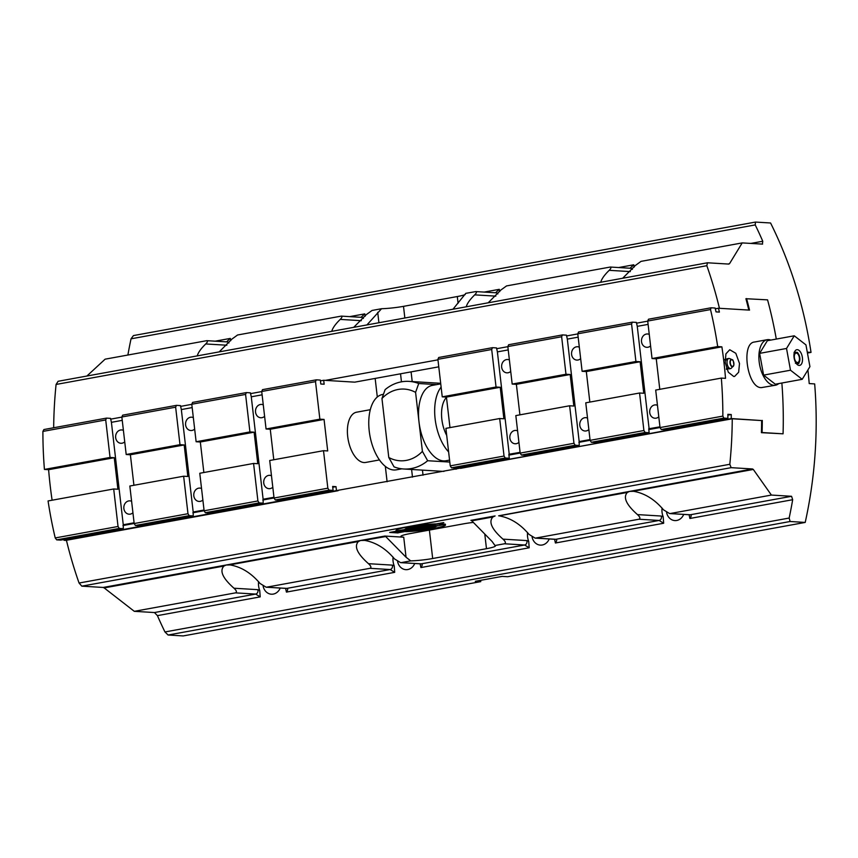 <?xml version="1.0" encoding="UTF-8"?>
<svg xmlns="http://www.w3.org/2000/svg" width="858" height="858" viewBox="0 0 858 858"><rect width="100%" height="100%" fill="white"/><g stroke="black" fill="none" stroke-linecap="round" stroke-linejoin="round"><path stroke-width="1.29" d="M794.958 361.057A5.588 2.885 79.7 0 0 797.522 363.32L795.409 363.288M793.94 355.266L794.015 354.89A5.588 2.885 79.7 0 0 793.94 355.437M794.133 352.263L796.245 352.284A5.588 2.885 79.7 0 0 794.015 354.89L794.133 352.263M796.245 352.284L797.522 352.466L799.109 355.191A5.588 2.885 79.7 0 0 796.245 352.284M799.109 355.191L799.742 360.714A5.588 2.885 79.7 0 0 799.109 355.191M799.742 360.714L798.798 363.492L797.522 363.32A5.588 2.885 79.7 0 0 799.742 360.714M796.61 363.91A7.979 4.118 79.7 0 0 796.61 363.889L798.798 363.492M797.425 362.526A4.783 2.467 -100.3 0 1 794.433 355.309A4.783 2.467 -100.3 0 1 798.787 355.566A4.783 2.467 -100.3 0 1 797.425 362.526M388.781 457.486L394.036 466.859A43.887 37.302 -86.5 0 0 403.721 468.994A43.887 37.302 -86.5 0 0 427.659 460.725L422.404 451.351A35.907 30.513 93.5 0 1 388.781 457.486L381.96 398.52A35.907 30.513 93.5 0 1 415.583 392.374L418.725 383.515A43.887 37.302 -86.5 0 0 409.03 381.381A43.887 37.302 -86.5 0 0 385.103 389.65L381.96 398.52M415.583 392.374L422.404 451.351M42.9 431.413L43.908 429.536L106.499 418.114L105.716 419.948L42.9 431.413A398.949 339.06 -86.5 0 0 44.423 469.433L48.616 469.691A398.949 339.06 93.5 0 0 52.113 500.214M275.279 499.967L274.045 498.015L327.842 488.191L329.075 490.143L275.279 499.967L279.3 500.214L333.097 490.39L332.647 486.454L336.004 486.658L336.454 490.594L64.06 540.304L66.452 540.454M64.06 540.304A398.949 339.06 93.5 0 1 63.878 539.521M56.682 539.854L60.704 540.1L123.295 528.678L119.262 528.431L56.682 539.854L55.223 537.945L118.039 526.48L119.262 528.431M118.039 526.48L113.696 488.974L48.069 500.954A398.949 339.06 -86.5 0 0 55.223 537.945M316.312 379.826L315.519 381.66L261.722 391.473L262.516 389.65L316.312 379.826L320.334 380.073L320.795 384.009L324.152 384.212L323.691 380.276L354.751 382.153L438.77 366.827M327.842 488.191L323.509 450.686L327.702 450.943L324.056 419.423L319.862 419.165L315.519 381.66M333.097 490.39L329.075 490.143M781.863 383.022A398.949 339.06 93.5 0 1 783.064 433.816L761.411 432.668A398.949 339.06 -86.5 0 0 761.625 420.559L732.249 418.779L336.454 490.594M375.161 378.432L377.305 397.007M385.328 466.344L387.108 481.756M370.302 409.695L356.553 412.205A25.536 13.17 79.7 0 0 347.619 426.823A25.536 13.17 79.7 0 0 365.712 462.441L379.472 459.931M121.857 416.999L122.64 415.175L176.437 405.351L175.643 407.185L121.857 416.999L126.19 454.504L130.384 454.761L133.923 485.285M191.784 404.236L192.578 402.413L246.375 392.589L245.581 394.423L191.784 404.236L196.128 441.752L200.322 441.999L203.861 472.522M257.915 500.954L259.137 502.906L205.341 512.73L204.118 510.778L257.915 500.954L253.571 463.449L199.775 473.262L204.118 510.778M135.403 525.493L134.18 523.541L187.977 513.717L189.2 515.669L135.403 525.493L139.436 525.74L193.232 515.915L189.2 515.669M246.375 392.589L250.397 392.835L251.276 396.804L263.127 499.238L273.959 497.265M176.437 405.351L180.47 405.598L181.338 409.566L193.189 512.001L204.032 510.027M106.499 418.114L110.532 418.361L111.411 422.329L123.262 524.764L134.095 522.79M187.977 513.717L183.633 476.211L129.837 486.025L134.18 523.541M323.509 450.686L269.712 460.499L274.045 498.015M273.788 459.759L270.259 429.236L266.066 428.989L261.722 391.473M205.341 512.73L209.373 512.977L263.17 503.153L259.137 502.906M194.659 429.097A6.682 5.684 93.5 0 1 191.999 430.448A6.682 5.684 93.5 0 1 190.83 430.523A6.682 5.684 93.5 0 1 185.564 423.498A6.682 5.684 93.5 0 1 191.645 417.181A6.682 5.684 93.5 0 1 193.329 417.599M124.732 441.859A6.682 5.684 93.5 0 1 122.061 443.211A6.682 5.684 93.5 0 1 120.892 443.286A6.682 5.684 93.5 0 1 115.626 436.261A6.682 5.684 93.5 0 1 121.707 429.944A6.682 5.684 93.5 0 1 123.402 430.362M132.936 512.784A6.682 5.684 93.5 0 1 130.266 514.135A6.682 5.684 93.5 0 1 129.097 514.199A6.682 5.684 93.5 0 1 123.831 507.185A6.682 5.684 93.5 0 1 129.912 500.858A6.682 5.684 93.5 0 1 131.606 501.276M202.874 500.021A6.682 5.684 93.5 0 1 200.204 501.372A6.682 5.684 93.5 0 1 199.035 501.437A6.682 5.684 93.5 0 1 193.769 494.423A6.682 5.684 93.5 0 1 199.85 488.095A6.682 5.684 93.5 0 1 201.533 488.513M272.801 487.258A6.682 5.684 93.5 0 1 270.141 488.61A6.682 5.684 93.5 0 1 268.972 488.674A6.682 5.684 93.5 0 1 263.706 481.66A6.682 5.684 93.5 0 1 269.787 475.332A6.682 5.684 93.5 0 1 271.471 475.75M264.596 416.334A6.682 5.684 93.5 0 1 261.937 417.685A6.682 5.684 93.5 0 1 260.768 417.76A6.682 5.684 93.5 0 1 255.502 410.746A6.682 5.684 93.5 0 1 261.583 404.418A6.682 5.684 93.5 0 1 263.267 404.837M324.056 419.423L270.259 429.236M319.862 419.165L266.066 428.989M44.423 469.433L110.049 457.453L114.253 457.711L48.616 469.691M126.19 454.504L179.987 444.691L184.18 444.948L130.384 454.761M196.128 441.752L249.925 431.928L254.118 432.185L200.322 441.999M114.253 457.711L117.9 489.232L113.696 488.974M184.18 444.948L187.838 476.469L183.633 476.211M254.118 432.185L257.765 463.706L253.571 463.449M249.925 431.928L245.581 394.423M263.17 503.153L263.127 499.238M179.987 444.691L175.643 407.185M193.232 515.915L193.189 512.001M110.049 457.453L105.716 419.948M123.295 528.678L123.262 524.764M110.628 419.154L121.868 417.106M180.555 406.392L191.795 404.343M250.493 393.64L261.733 391.58M320.431 380.877L323.691 380.276M262.108 394.819L251.276 396.804M122.244 420.345L111.411 422.329M192.171 407.582L181.338 409.566M336.004 486.658L332.732 487.247M274.045 497.962L262.805 500.01M204.107 510.724L192.868 512.773M134.17 523.487L122.93 525.536M338.138 490.701L66.42 540.283A398.949 339.06 93.5 0 0 79.065 583.032L81.821 586.164L731.145 467.664L752.52 468.961L629.59 491.398L633.569 491.302C644.766 493.253 654.74 499.431 663.513 509.845L669.594 513.556L689.811 514.789A3.196 2.713 -86.5 0 0 690.368 514.757L669.594 513.556M325.375 380.373L437.966 359.834M761.625 420.559L731.241 418.554L460.521 468.361M761.411 432.668L762.086 432.539A398.949 339.06 -86.5 0 0 762.301 420.431M783.064 433.816L762.086 432.539M748.82 310.07A398.949 339.06 -86.5 0 0 745.913 298.713L767.567 299.86A398.949 339.06 93.5 0 1 776.297 339.082M715.304 308.816L718.478 308.236L749.527 310.113A398.949 339.06 -86.5 0 0 746.578 298.584M722.854 416.109L723.852 418.103L661.261 429.526L660.038 427.574L722.854 416.109A398.949 339.06 -86.5 0 0 721.331 378.088L725.525 378.346A398.949 339.06 93.5 0 0 721.878 346.825L717.685 346.568A398.949 339.06 -86.5 0 0 710.521 309.577L647.715 321.042L648.498 319.208L711.089 307.786L715.122 308.033A398.949 339.06 -86.5 0 1 716.033 311.883L719.39 312.087A398.949 339.06 93.5 0 0 718.478 308.236M661.261 429.526L665.293 429.772L727.884 418.35L723.852 418.103M727.884 418.35A398.949 339.06 -86.5 0 0 727.884 414.328L731.241 414.532A398.949 339.06 93.5 0 1 731.241 418.554M711.089 307.786L710.521 309.577M725.235 362.612L725.9 353.871L729.74 349.742L735.81 353.303L739.499 363.481L738.652 372.243L734.609 376.415L733.719 376.48L728.324 372.233L725.235 362.612M770.816 340.079A23.134 11.937 79.7 0 0 767.181 339.704L754.514 342.01C740.722 343.103 747.297 388.095 761.303 387.623L775.482 385.221A23.134 11.937 79.7 0 0 778.764 383.58M451.458 467.814L450.236 465.862L504.032 456.048L505.255 458L451.458 467.814L455.491 468.06L509.287 458.236L505.255 458M449.978 427.606L446.439 397.093L442.245 396.836L496.042 387.012L500.235 387.269L503.882 418.79L499.688 418.532L445.892 428.356L450.236 465.862M437.902 359.32L438.695 357.496L492.492 347.672L491.698 349.506L437.902 359.32L442.245 396.836M458.848 468.264L458.751 467.46M643.897 430.523L645.13 432.475L591.334 442.288L590.1 440.336L643.897 430.523L639.564 393.007L643.757 393.264L640.111 361.744L635.917 361.497L631.574 323.981L577.777 333.805L578.56 331.971L632.357 322.158L631.574 323.981M573.959 443.286L575.192 445.238L521.396 455.051L520.163 453.099L573.959 443.286L569.626 405.77L573.82 406.027L570.173 374.506L565.98 374.249L561.636 336.744L507.839 346.568L508.633 344.734L562.43 334.92L561.636 336.744M521.396 455.051L525.418 455.298L579.214 445.484L575.192 445.238M591.334 442.288L595.355 442.535L649.152 432.722L645.13 432.475M649.152 432.722L648.702 428.775L659.952 426.823M648.101 324.388L637.269 326.362L649.12 428.807M637.269 326.362L636.389 322.394L632.357 322.158M577.777 333.805L582.121 371.31L635.917 361.497M647.715 321.042L652.048 358.547L717.685 346.568M509.287 458.236L508.826 454.3L520.077 452.348M508.226 349.914L497.393 351.887L509.244 454.322M497.393 351.887L496.514 347.919L492.492 347.672M496.042 387.012L491.698 349.506M504.032 456.048L499.688 418.532M562.43 334.92L566.452 335.156L567.331 339.125L579.182 441.57L590.014 439.586M579.214 445.484L579.182 441.57M588.856 429.579A6.682 5.684 93.5 0 1 585.017 431.006A6.682 5.684 93.5 0 1 579.751 424.678A6.682 5.684 93.5 0 1 584.663 417.728A6.682 5.684 93.5 0 1 585.832 417.664A6.682 5.684 93.5 0 1 587.526 418.082M658.794 416.816A6.682 5.684 93.5 0 1 654.954 418.243A6.682 5.684 93.5 0 1 649.678 411.915A6.682 5.684 93.5 0 1 654.6 404.965A6.682 5.684 93.5 0 1 655.769 404.901A6.682 5.684 93.5 0 1 657.464 405.319M650.589 345.892A6.682 5.684 93.5 0 1 646.75 347.318A6.682 5.684 93.5 0 1 641.473 340.991A6.682 5.684 93.5 0 1 646.396 334.052A6.682 5.684 93.5 0 1 647.565 333.976A6.682 5.684 93.5 0 1 649.259 334.395M580.651 358.655A6.682 5.684 93.5 0 1 576.812 360.081A6.682 5.684 93.5 0 1 571.546 353.753A6.682 5.684 93.5 0 1 576.458 346.814A6.682 5.684 93.5 0 1 577.627 346.739A6.682 5.684 93.5 0 1 579.322 347.158M510.714 371.417A6.682 5.684 93.5 0 1 506.874 372.844A6.682 5.684 93.5 0 1 501.608 366.516A6.682 5.684 93.5 0 1 506.52 359.577A6.682 5.684 93.5 0 1 507.689 359.502A6.682 5.684 93.5 0 1 509.384 359.92M518.918 442.342A6.682 5.684 93.5 0 1 515.079 443.768A6.682 5.684 93.5 0 1 509.813 437.43A6.682 5.684 93.5 0 1 514.725 430.491A6.682 5.684 93.5 0 1 515.894 430.426A6.682 5.684 93.5 0 1 517.589 430.834M660.038 427.574L655.694 390.068L721.331 378.088M590.1 440.336L585.767 402.831L639.564 393.007M520.163 453.099L515.83 415.594L569.626 405.77M446.439 397.093L500.235 387.269M659.781 389.317L656.252 358.805L721.878 346.825M589.843 402.08L586.314 371.568L640.111 361.744M656.252 358.805L652.048 358.547M519.905 414.843L516.377 384.33L512.183 384.073L565.98 374.249M516.377 384.33L570.173 374.506M586.314 371.568L582.121 371.31M507.839 346.568L512.183 384.073M508.923 455.105L520.163 453.045M578.86 442.342L590.1 440.283M648.787 429.579L660.027 427.52M727.884 415.143L731.241 414.532M578.163 337.151L567.331 339.125M496.61 348.723L507.85 346.675M566.548 335.961L577.788 333.912M636.486 323.198L647.726 321.149M799.013 350.386A7.979 4.118 -100.3 0 1 802.509 358.869A7.979 4.118 -100.3 0 1 799.656 365.401A7.979 4.118 -100.3 0 1 794.176 358.29A7.979 4.118 -100.3 0 1 796.792 349.71A7.979 4.118 -100.3 0 1 799.013 350.386M767.181 339.704A23.134 11.937 79.7 0 0 759.351 363.17A23.134 11.937 79.7 0 0 773.97 385.317A23.134 11.937 79.7 0 0 775.482 385.221M805.952 344.895L809.931 366.645L802.209 379.311L790.497 370.216L786.529 348.466L794.251 335.8L805.952 344.895M790.497 370.216L763.599 375.118L775.31 384.212L802.209 379.311M763.599 375.118L759.63 353.367L786.529 348.466M759.63 353.367L767.352 340.712L794.251 335.8M446.482 397.404A25.536 13.17 79.7 0 0 441.763 409.641A25.536 13.17 79.7 0 0 446.718 435.446M383.408 394.326L382.496 394.487A38.299 19.755 79.7 0 0 369.101 416.42A38.299 19.755 79.7 0 0 396.257 469.841L401.855 468.822M441.119 387.119A38.299 19.755 79.7 0 0 435.006 404.386A38.299 19.755 79.7 0 0 448.616 451.898M440.744 383.858L432.26 385.403A38.299 19.755 79.7 0 0 418.865 407.336A38.299 19.755 79.7 0 0 418.994 421.868A38.299 19.755 79.7 0 0 446.01 460.757L449.571 460.113M418.725 383.515L436.679 384.599M449.796 462.065L427.659 460.725M403.721 468.994L442.331 471.332A43.887 37.302 -86.5 0 0 443.961 471.385M455.909 469.208A43.887 37.302 -86.5 0 0 458.805 467.942M488.191 302.799L500.761 290.111L506.542 285.918L610.274 267.042C611.4 267.321 611.046 268.415 609.201 270.324L630.308 271.6M629.944 268.297L633.772 264.79L634.212 267.063M762.58 244.112L742.213 242.911L641.033 261.368L635.252 265.562L622.683 278.249M600.729 282.261C601.64 278.904 604.472 274.925 609.201 270.324M742.213 242.911L729.504 263.728L727.874 264.028M86.894 376.029L105.126 359.17L206.799 340.669C207.926 340.948 207.572 342.042 205.738 343.951L226.844 345.227M226.469 341.924L230.298 338.417L230.738 340.69M331.746 331.349C332.668 327.992 335.489 324.013 340.229 319.401C342.063 317.503 342.417 316.409 341.291 316.119L237.559 334.995L231.778 339.2L219.208 351.877M197.254 355.888C198.177 352.531 200.997 348.552 205.738 343.951M365.229 316.141L364.789 313.878L360.961 317.385M661.261 516.044L637.473 514.596C640.068 516.988 640.561 518.532 638.953 519.229L659.116 520.452L663.674 523.251L663.191 516.816L661.261 516.044A3.196 2.713 93.5 0 1 659.116 520.452L555.877 539.296A3.196 2.713 93.5 0 1 555.319 539.328L535.102 538.105L529.021 534.384C520.248 523.981 510.274 517.792 499.077 515.84L627.38 492.428L629.59 491.398L498.648 515.808M554.59 539.296L555.405 543.007C556.928 540.894 557.089 539.65 555.877 539.296L535.714 538.073L638.953 519.229M535.714 538.073L535.102 538.105M637.473 514.596C626.211 504.643 622.854 497.254 627.38 492.428M633.129 491.269L753.313 469.455L771.396 495.066L791.559 496.289L690.368 514.757C691.569 515.111 691.409 516.344 689.896 518.468L689.081 514.746M662.054 508.022A15.959 13.567 -86.5 0 0 663.191 516.816M670.205 513.534L771.396 495.066M257.797 589.671L233.998 588.223C236.594 590.615 237.087 592.159 235.489 592.867L255.641 594.079L260.21 596.878L259.727 590.443L257.797 589.671A3.196 2.713 93.5 0 1 255.641 594.079L154.461 612.548L157.422 615.636L260.21 596.878M154.461 612.548L134.298 611.325L235.489 592.867M134.298 611.325L104.172 587.912L223.917 566.055L226.115 565.025L230.094 564.929C241.291 566.881 251.265 573.058 260.038 583.472L266.119 587.194L286.336 588.416A3.196 2.713 -86.5 0 0 286.894 588.384L266.119 587.194M233.998 588.223C222.737 578.271 219.38 570.881 223.917 566.055M229.654 564.896L358.408 541.516L360.607 540.476L364.586 540.39C375.783 542.342 385.757 548.519 394.53 558.933L400.611 562.644L420.828 563.867A3.196 2.713 93.5 0 1 420.828 563.867A3.196 2.713 93.5 0 0 421.385 563.835L400.611 562.644M258.59 581.649A15.959 13.567 -86.5 0 0 259.727 590.443M393.082 557.11A15.959 13.567 -86.5 0 0 394.219 565.905L392.288 565.122L368.49 563.685C371.085 566.065 371.578 567.61 369.97 568.318L390.133 569.54L286.894 588.384C288.106 588.738 287.945 589.982 286.422 592.095L285.607 588.384M707.442 262.784L58.108 381.284L56.081 384.459L706.831 265.701L707.442 262.784L728.807 264.082M409.738 530.448L398.026 532.786L390.293 532.314M406.07 530.223L409.116 530.19L403.979 529.869M407.711 530.684L396.042 532.25L398.68 532.571L407.829 530.748L396.053 532.41M404.043 530.459L392.363 532.035L395.012 532.346L404.161 530.523L392.385 532.185M431.435 525.16L419.68 527.144M437.494 525.525L423.487 527.788M435.242 525.729L417.428 527.413M416.934 527.541L406.231 529.601M420.613 527.767L409.909 529.826M424.281 527.992L413.159 530.019L403.85 529.965L430.641 524.946M445.302 524.152L436.239 524.024L419.583 527.273L434.727 525.353L436.711 525.879L398.026 532.786M443.833 522.64L439.017 523.616M424.528 527.595L434.995 525.943L432.368 525.782L406.134 529.729L420.227 527.745L410.178 529.836L412.805 529.997L424.528 527.595M398.048 532.936L389.65 532.432L399.324 530.662L405.898 530.491M444.283 524.506L437.355 524.088L429.997 525.064L443.447 522.619L438.91 523.745L444.262 524.345M445.495 524.839A24.936 2.692 -6.6 0 1 434.513 528.292L430.416 528.045M429.804 528.163A15.959 1.716 173.4 0 0 436.593 526.008L445.034 524.463A24.936 2.692 -6.6 0 1 445.516 524.914A24.936 2.692 -6.6 0 1 434.534 528.453L429.804 528.163M404.901 529.547L396.46 531.091A24.936 2.692 -6.6 0 1 395.978 530.641A24.936 2.692 -6.6 0 1 406.971 527.102L411.69 527.391A15.959 1.716 173.4 0 0 404.901 529.547L396.45 530.93A24.936 2.692 -6.6 0 1 395.978 530.566M411.057 527.348A15.959 1.716 173.4 0 0 404.879 529.386M432.507 528.657A24.936 2.692 -6.6 0 1 406.767 531.445M414.135 530.105A15.959 1.716 173.4 0 0 428.464 528.41L433.183 528.689A24.936 2.692 -6.6 0 1 405.695 531.649L414.135 530.105M413.041 527.144L408.311 526.855A24.936 2.692 -6.6 0 1 435.8 523.906L427.37 525.45A15.959 1.716 173.4 0 0 413.041 527.144L408.976 526.748M427.37 525.45L427.348 525.289A15.959 1.716 173.4 0 0 413.02 526.984M434.706 523.948L427.348 525.289M473.337 522.404A19.155 2.059 173.4 0 0 463.599 523.83L409.802 533.655A19.155 2.059 173.4 0 0 400.847 536.465A19.155 2.059 173.4 0 0 403.732 537.205L406.049 557.228L385.703 536.54A3.196 1.652 79.7 0 0 384.813 536.057L403.732 537.205M384.813 536.057L103.185 587.451L81.821 586.164M366.934 324.925L381.542 308.719A19.155 2.059 173.4 0 0 403.507 306.349L457.303 296.536A19.155 2.059 173.4 0 0 465.261 294.519M466.237 306.799C467.149 303.453 469.98 299.474 474.71 294.862C476.555 292.953 476.909 291.859 475.782 291.581L465.797 293.35L453.003 309.212M353.7 327.338L366.269 314.65L372.05 310.457L381.542 308.719M401.458 381.831L400.536 373.809M526.78 540.583L502.981 539.146C491.72 529.182 488.363 521.793 492.9 516.977L495.098 515.937L470.892 520.356A3.196 1.652 -100.3 0 1 471.782 520.827L492.127 541.516L494.969 545.506L504.461 543.779L524.624 545.002L529.193 547.79L528.71 541.355L526.78 540.583A3.196 2.713 93.5 0 1 524.624 545.002L421.385 563.835C422.597 564.199 422.436 565.433 420.913 567.556L420.098 563.835M502.981 539.146C505.576 541.527 506.07 543.071 504.461 543.779M494.969 545.506A19.155 2.059 -6.6 0 1 495.431 545.881A19.155 2.059 -6.6 0 1 486.475 548.691L432.679 558.515A19.155 2.059 -6.6 0 1 410.725 560.885L406.049 557.228M368.49 563.685C357.228 553.721 353.871 546.332 358.408 541.516M364.146 540.358L385.703 536.54M401.222 562.612L410.725 560.885M527.563 532.561A15.959 13.567 -86.5 0 0 528.71 541.355M394.219 565.905L394.701 572.34L390.133 569.54A3.196 2.713 -86.5 0 0 392.288 565.122M266.741 587.162L369.97 568.318M499.721 291.602L499.281 289.328L495.452 292.835M263.127 586.132A10.768 9.159 -86.5 0 0 271.375 594.208A10.768 9.159 -86.5 0 0 280.244 588.041M666.591 512.505A10.768 9.159 -86.5 0 0 674.849 520.581A10.768 9.159 -86.5 0 0 683.719 514.414M532.099 537.044A10.768 9.159 -86.5 0 0 540.358 545.12A10.768 9.159 -86.5 0 0 549.227 538.963M397.608 561.593A10.768 9.159 -86.5 0 0 405.866 569.658A10.768 9.159 -86.5 0 0 414.736 563.502M689.896 518.468L792.674 499.71L791.559 496.289M753.313 469.455L752.52 468.961M103.185 587.451L104.172 587.912M127.896 355.008A398.949 339.06 93.5 0 1 131.038 338.824L755.233 224.914A398.949 339.06 93.5 0 1 762.773 241.248L750.814 243.425M762.376 244.133L762.773 241.248M480.609 580.33L480.759 581.627L183.204 635.928L168.093 635.017L790.111 521.503L805.212 522.425A398.949 339.06 93.5 0 0 814.671 383.912L809.212 383.58A398.949 339.06 -86.5 0 0 807.904 369.97M807.281 352.166L811.025 352.391L807.442 353.046M480.759 581.627L475.3 581.306L502.198 576.394L507.657 576.726L805.212 522.425M755.233 224.914L755.458 222.072L770.57 222.983A398.949 339.06 93.5 0 1 811.025 352.391M706.831 265.701A398.949 339.06 93.5 0 1 719.444 308.29M732.249 418.779A398.949 339.06 93.5 0 1 729.815 464.285L79.065 583.032M731.145 467.664L729.815 464.285M792.674 499.71A398.949 339.06 93.5 0 1 789.156 518.05L164.961 631.96L168.093 635.017M790.111 521.503L789.156 518.05M164.961 631.96A398.949 339.06 93.5 0 1 157.422 615.636M53.668 427.756A398.949 339.06 93.5 0 1 56.081 384.459M755.458 222.072L133.451 335.575L131.038 338.824M412.484 477.134L411.604 469.465M731.456 368.103A5.094 2.628 -100.3 0 1 730.952 368.447A5.094 2.628 -100.3 0 1 727.166 363.996A5.094 2.628 -100.3 0 1 729.128 358.483A5.094 2.628 -100.3 0 1 729.729 358.623L731.938 359.588A3.679 1.898 79.7 0 0 730.083 363.46A3.679 1.898 79.7 0 0 733.193 366.43A3.679 1.898 79.7 0 0 733.858 363.02A3.679 1.898 79.7 0 0 732.206 359.727A3.679 1.898 79.7 0 0 731.938 359.588L732.239 359.749C732.968 359.416 733.504 361.197 733.858 365.1L731.456 368.103M632.378 269.348A3.196 2.713 -86.5 0 0 630.491 268.264M228.904 342.975A3.196 2.713 -86.5 0 0 227.016 341.892M364.789 313.878L349.678 316.634M377.713 312.312L378.914 322.737M403.507 306.349L404.847 318.007M411.089 371.879L412.205 381.574M471.782 520.827L492.9 516.977M484.781 534.051L486.475 548.691M555.405 543.007L663.674 523.251M286.422 592.095L394.701 572.34M499.281 289.328L484.169 292.085M340.229 319.401L361.325 320.688M363.395 318.425A3.196 2.713 -86.5 0 0 361.508 317.353M495.999 292.803A3.196 2.713 93.5 0 1 497.887 293.886M474.71 294.862L495.817 296.139M633.772 264.79L618.661 267.546M420.913 567.556L529.193 547.79M230.298 338.417L215.186 341.173M457.303 296.536L458.075 303.282M422.447 470.12L423.037 475.203M429.386 530.072L432.679 558.515M732.324 359.963A3.4 1.759 -100.3 0 1 733.558 365.712A3.4 1.759 -100.3 0 1 730.405 363.599A3.4 1.759 -100.3 0 1 732.324 359.963M440.68 383.301L409.03 381.381M610.274 267.042L630.501 268.264M206.799 340.669L227.027 341.892M341.291 316.119L361.518 317.353M475.782 291.581L496.01 292.803M727.638 368.093L726.404 369.358M726.158 359.985L724.774 359.405M729.128 358.483A5.191 5.191 0 0 0 725.064 360.221M726.49 368.243A5.191 5.191 0 0 0 730.952 368.447"/></g></svg>
